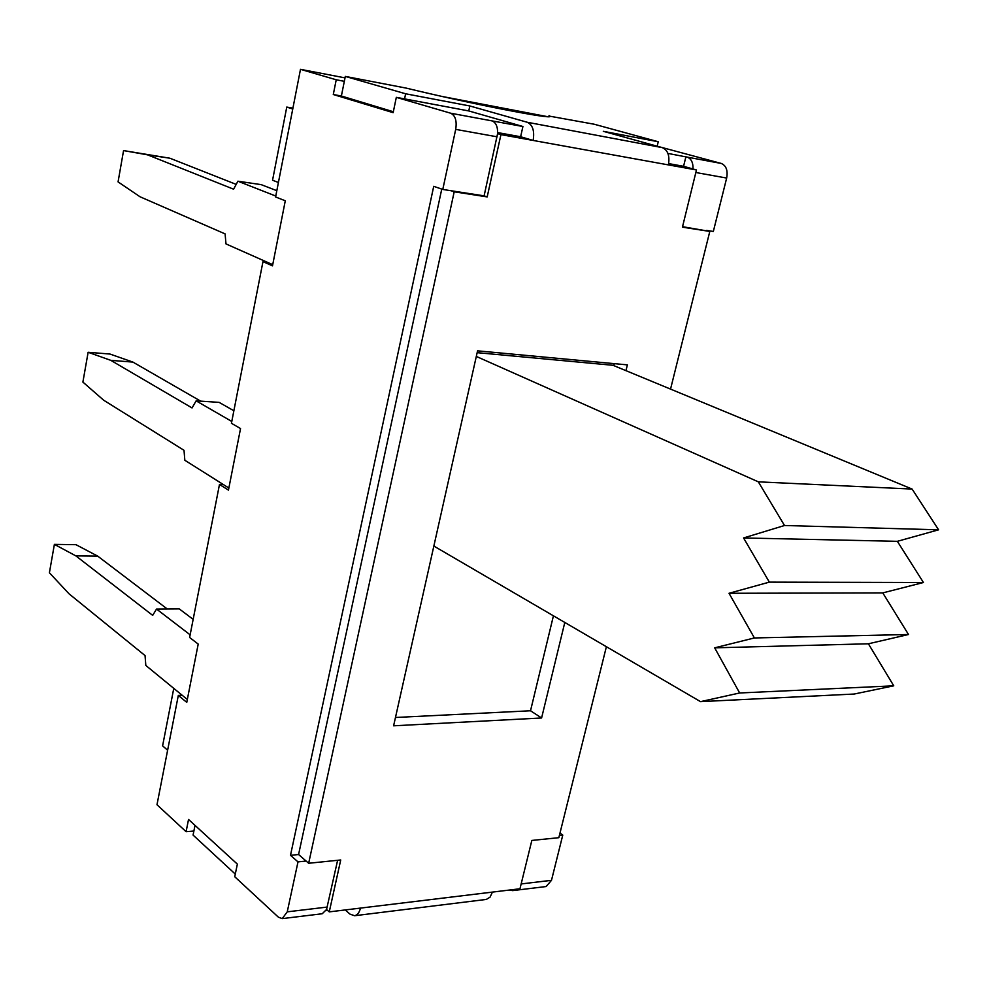 <?xml version="1.0" encoding="UTF-8"?>
<svg xmlns="http://www.w3.org/2000/svg" width="988" height="988" viewBox="0 0 988 988"><rect width="100%" height="100%" fill="white"/><g stroke="black" fill="none" stroke-linecap="round" stroke-linejoin="round"><path stroke-width="1.48" d="M276.813 190.684L261.178 184.633L237.91 181.212L233.588 189.19L147.521 154.832L123.562 150.584L118.066 181.891L140.024 196.773L225.103 233.897L225.98 243.913L272.725 264.661M123.562 150.584L169.899 158.216L236.194 184.386M147.521 154.832L169.899 158.216M275.763 196.044L237.91 181.212M292.757 109.013L286.767 107.075L292.917 108.161M278.418 182.471L272.552 180.236L286.767 107.075M345.022 77.867L300.488 69.333L275.59 196.97L285.285 200.774L272.49 265.858L262.969 261.622L266.933 262.092M235.292 874.084L193.068 835.082L193.883 831.032L186.09 831.698L156.981 804.738L178.322 695.416L186.757 702.357L198.205 644.09L189.622 637.482L219.484 484.441L228.45 490.11L240.541 428.57L231.427 423.284L262.969 261.622M547.525 116.658L442.118 96.466M178.322 695.416L182.187 695.268L145.816 665.443L145.051 655.575L69.086 593.862L49.4 572.768L54.389 544.376L75.977 544.684L97.701 556.121L167.244 608.979M233.872 410.761L219.126 402.375L196.13 400.844L192.055 407.945L110.804 360.348L88.13 352.284L82.893 382.084L103.678 400.226L184.015 450.306L184.83 460.26L228.858 488.023M88.13 352.284L109.989 354.05L132.911 362.09L200.675 401.14M110.804 360.348L132.911 362.09M231.785 421.456L196.13 400.844M219.484 484.441L223.412 484.589M193.166 619.365L179.248 608.892L156.536 609.065L152.683 615.376L75.866 555.886L97.701 556.121M75.866 555.886L54.389 544.376M190.141 634.827L156.536 609.065M187.325 699.479L182.187 695.268M167.614 750.238L162.6 745.854L173.777 688.364M186.09 831.698L188.535 819.46L237.355 864.117L234.736 876.751L278.418 917.197L282.235 918.618L287.249 911.838L298.006 861.882L306.132 861.067L308.664 863.265L340.724 859.98L329.263 911.875L326.559 909.479L322.224 913.752L282.235 918.618M300.488 69.333L336.229 79.781L333.289 94.515L393.15 112.669L396.324 97.343L450.676 113.212C455.345 115.473 457.012 120.857 455.703 129.379L442.772 189.449L433.72 186.324L290.484 855.324L298.006 861.882M667.925 153.424L687.191 157.117C691.279 158.698 693.218 162.649 692.996 168.985L696.466 169.973L682.424 227.178L709.804 231.427L682.547 226.684M706.593 230.414L713.336 231.464L726.662 178.05C727.995 170.467 726.205 165.601 721.289 163.452L687.191 157.117M658.724 146.632L721.289 163.452M559.986 833.069L562.777 835.07L551.489 880.32L521.158 883.939M515.156 889.348L512.574 890.62L546.129 886.545L551.489 880.32M497.656 132.59L520.627 136.752L522.924 126.501L492.036 120.894C495.976 122.512 497.829 126.748 497.594 133.627L484.108 195.859L451.146 190.746L454.196 191.796L308.664 863.265M442.772 189.449L451.146 190.746M337.612 860.301L326.559 909.479M326.114 910.43L327.448 910.269M512.574 890.62L509.487 890.04M290.484 855.324L298.586 854.521L306.132 861.067M559.406 835.403L562.777 835.07M298.586 854.521L441.76 189.091M354.581 915.728L486.318 899.426L490.048 897.153L492.419 892.102L360.484 908.096C359.373 912.579 357.397 915.123 354.581 915.728L350.024 914.147L345.232 909.936M492.419 892.102L519.972 888.768L531.84 840.442L558.838 837.688L606.385 646.72M395.472 717.486L530.519 710.767L553.428 615.82M613.783 365.609L614.264 363.646M477.155 352.667L612.992 365.288L912.122 489.072L938.6 529.815L897.351 541.325L923.447 582.512L769.343 582.13L743.569 537.954L784.509 525.505L938.6 529.815M530.519 710.767L541.597 717.98L393.607 725.81L477.562 350.839L627.38 364.868L625.972 370.661M360.484 908.096L329.263 911.875M668.666 163.6L683.573 166.305L685.907 156.759M683.573 166.305L692.996 168.985M520.627 136.752L533.149 140.444L668.394 164.897C669.938 155.869 667.888 150.102 662.244 147.607L527.197 122.253C532.693 124.809 534.681 130.873 533.149 140.444L500.941 134.615L487.183 196.908L454.196 191.796M396.324 97.343L468.769 110.94L469.843 105.975L527.197 122.253M468.769 110.94L522.924 126.501M657.168 146.199L658.243 141.741L603.322 131.318L662.244 147.607M658.243 141.741L594.196 124.229L549.908 116.213C554.515 120.079 472.783 104.259 406.179 88.105L345.318 76.409L405.636 93.786L469.843 105.975M541.597 717.98L564.803 622.452M670.543 389.099L709.804 231.427M668.394 164.897L696.466 169.973M484.108 195.859L487.183 196.908M497.594 133.627L500.941 134.615M193.883 831.032L195.007 825.388M333.289 94.515L341.379 96.009L344.33 81.325L336.229 79.781M344.33 81.325L345.318 76.409M341.379 96.009L393.335 111.73M405.636 93.786L404.574 98.886M548.834 116.658L549.081 115.559M743.569 537.954L897.351 541.325M923.447 582.512L882.778 592.899L908.503 634.506L754.4 637.952L729.02 593.282L769.343 582.13M729.02 593.282L882.778 592.899M908.503 634.506L868.39 643.793L893.757 685.82L739.654 692.983L714.67 647.832L754.4 637.952M714.67 647.832L868.39 643.793M893.757 685.82L854.188 694.033L700.529 701.641L739.654 692.983M784.509 525.505L758.327 481.835L912.122 489.072M433.856 546.055L700.529 701.641M476.315 356.433L758.327 481.835M695.836 172.517L726.662 178.05M455.703 129.379L497.125 136.813M492.036 120.894L450.676 113.212M327.3 907.058L287.249 911.838"/></g></svg>

